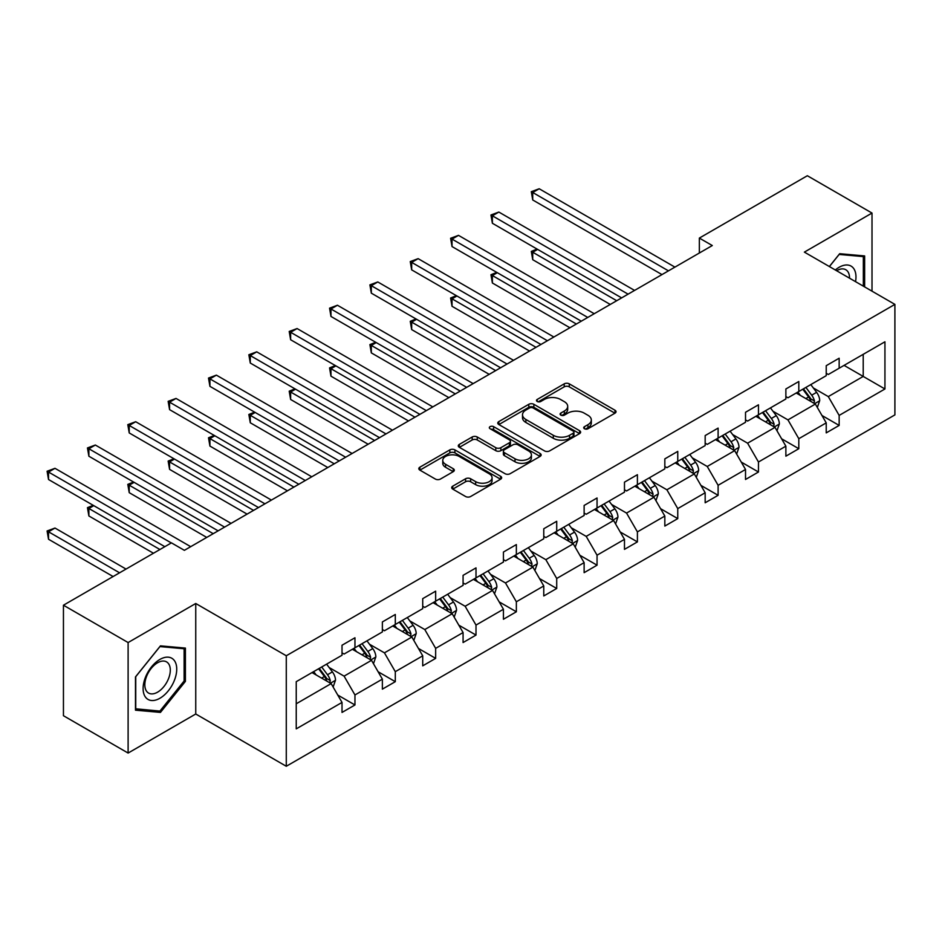 <?xml version="1.0" encoding="UTF-8"?>
<svg xmlns="http://www.w3.org/2000/svg" width="942" height="942" viewBox="0 0 942 942"><rect width="100%" height="100%" fill="white"/><g stroke="black" fill="none" stroke-linecap="round" stroke-linejoin="round"><path stroke-width="1.41" d="M584.452 428.74A2.508 1.448 0 0 0 588.008 428.74L614.985 413.173A3.591 2.072 0 0 0 616.033 411.701A3.591 2.072 0 0 0 614.985 410.241L569.286 383.853A3.591 2.072 0 0 0 564.211 383.853L537.234 399.432A2.508 1.448 0 0 0 536.493 400.456A2.508 1.448 0 0 0 537.234 401.48A2.508 1.448 0 0 0 540.79 401.48L544.276 399.467A11.492 6.629 0 0 1 560.525 399.467L564.329 401.657A11.492 6.629 0 0 1 567.696 406.355A11.492 6.629 0 0 1 564.329 411.042L560.843 413.055A2.508 1.448 0 0 0 560.101 414.08A2.508 1.448 0 0 0 560.843 415.116A2.508 1.448 0 0 0 564.399 415.116L567.885 413.091A11.492 6.629 0 0 1 584.134 413.091L587.949 415.292A11.492 6.629 0 0 1 591.317 419.991A11.492 6.629 0 0 1 587.949 424.677L584.452 426.691A2.508 1.448 0 0 0 583.722 427.715A2.508 1.448 0 0 0 584.452 428.74L584.452 426.691M452.749 486.166A3.591 2.072 0 0 0 451.701 487.638A3.591 2.072 0 0 0 452.749 489.098L465.572 496.505A3.591 2.072 0 0 0 470.647 496.505L500.602 479.207A3.591 2.072 0 0 0 501.662 477.735A3.591 2.072 0 0 0 500.602 476.275L454.904 449.887A3.591 2.072 0 0 0 449.829 449.887L419.873 467.185A3.591 2.072 0 0 0 418.825 468.645A3.591 2.072 0 0 0 419.873 470.117L435.357 479.054A3.591 2.072 0 0 0 440.432 479.054L453.255 471.659A3.591 2.072 0 0 0 454.315 470.188A3.591 2.072 0 0 0 453.255 468.727L445.578 464.288A9.608 5.546 0 0 1 442.764 460.367A9.608 5.546 0 0 1 448.698 455.245A9.608 5.546 0 0 1 459.166 456.446L489.251 473.814A9.608 5.546 0 0 1 492.065 477.735A9.608 5.546 0 0 1 486.131 482.857A9.608 5.546 0 0 1 475.663 481.656L470.647 478.76A3.591 2.072 0 0 0 465.572 478.76L452.749 486.166L452.749 489.098M195.748 603.492L128.112 642.55L63.444 605.211L63.444 715.72L128.112 753.058L195.748 714.001L286.286 766.27L286.286 655.762L195.748 603.492L195.748 714.001M872.009 291.16L872.009 213.057L804.374 252.115L894.9 304.384L286.286 655.762M872.009 213.057L807.341 175.73L699.353 238.079L699.353 253.009M63.444 605.211L171.432 542.863L184.373 550.328L712.293 245.544L699.353 238.079M544.535 450.912A3.591 2.072 0 0 0 549.61 450.912L579.565 433.614A3.591 2.072 0 0 0 580.613 432.154A3.591 2.072 0 0 0 579.565 430.682L533.867 404.306A3.591 2.072 0 0 0 528.792 404.306L498.836 421.592A3.591 2.072 0 0 0 497.776 423.064A3.591 2.072 0 0 0 498.836 424.524L544.535 450.912M491.076 429.281A2.508 1.448 0 0 1 493.632 429.646L493.632 426.655L540.084 453.479A3.591 2.072 0 0 1 541.144 454.951A3.591 2.072 0 0 1 540.084 456.411L510.128 473.708A3.591 2.072 0 0 1 505.053 473.708L459.355 447.32L459.355 444.388A3.591 2.072 0 0 0 458.295 445.86A3.591 2.072 0 0 0 459.355 447.32M459.355 444.388L472.178 436.994A3.591 2.072 0 0 1 477.253 436.994L495.786 447.685A3.591 2.072 0 0 0 500.861 447.685L509.363 442.775A3.591 2.072 0 0 0 510.423 441.315A3.591 2.072 0 0 0 509.363 439.843L490.075 428.704A2.508 1.448 0 0 1 489.334 427.68A2.508 1.448 0 0 1 490.888 426.337A2.508 1.448 0 0 1 493.632 426.655M128.112 642.55L128.112 753.058M296.235 681.678L342.017 655.243L342.017 645.235L354.957 637.769L354.957 647.778L382.37 631.941L382.37 621.944L395.299 614.467L395.299 624.475L422.723 608.65L422.723 598.641L435.651 591.176L435.651 601.184L463.075 585.347L463.075 575.35L476.004 567.885L476.004 577.882L503.428 562.056L503.428 552.047L516.357 544.582L516.357 554.591L543.769 538.765L543.769 528.756L556.71 521.291L556.71 531.288L584.122 515.462L584.122 505.454L597.051 497.988L597.051 507.997L624.475 492.171L624.475 482.163L637.404 474.697L637.404 484.706L664.828 468.869L664.828 458.872L677.757 451.395L677.757 461.403L705.169 445.578L705.169 435.569L718.11 428.104L718.11 438.112L745.522 422.275L745.522 412.278L758.463 404.813L758.463 414.81L785.875 398.984L785.875 388.975L798.804 381.51L798.804 391.519L826.228 375.681L826.228 365.684L839.157 358.219L839.157 368.216L884.938 341.793L884.938 388.975L839.157 415.41L839.157 425.419L826.228 432.884L826.228 422.876L798.804 438.701L798.804 448.71L785.875 456.175L785.875 446.178L758.463 462.004L758.463 472.013L745.522 479.478L745.522 469.469L718.11 485.295L718.11 495.304L705.169 502.769L705.169 492.76L677.757 508.598L677.757 518.606L664.828 526.072L664.828 516.063L637.404 531.889L637.404 541.897L624.475 549.363L624.475 539.354L597.051 555.191L597.051 565.188L584.122 572.665L584.122 562.657L556.71 578.482L556.71 588.491L543.769 595.956L543.769 585.948L516.357 601.785L516.357 611.782L503.428 619.247L503.428 609.25L476.004 625.076L476.004 635.085L463.075 642.55L463.075 632.541L435.651 648.367L435.651 658.376L422.723 665.841L422.723 655.844L395.299 671.67L395.299 681.678L382.37 689.144L382.37 679.135L354.957 694.961L354.957 704.969L342.017 712.435L342.017 702.426L296.235 728.861L296.235 681.678M286.286 766.27L894.9 414.892L894.9 304.384M352.367 649.274L371.513 660.318L344.089 676.144L329.123 667.501M344.089 676.144L354.957 694.961M371.513 660.318L382.37 679.135M342.017 652.853L344.089 654.042L354.957 647.778M392.72 625.971L411.854 637.028L384.442 652.853L369.464 644.21M384.442 652.853L395.299 671.67M411.854 637.028L422.723 655.844M382.37 629.55L384.442 630.751L395.299 624.475M433.073 602.68L452.207 613.725L424.795 629.55L409.817 620.908M424.795 629.55L435.651 648.367M452.207 613.725L463.075 632.541M422.723 606.259L424.795 607.449L435.651 601.184M473.414 579.377L492.56 590.434L465.136 606.259L450.17 597.617M465.136 606.259L476.004 625.076M492.56 590.434L503.428 609.25M463.075 582.968L465.136 584.158L476.004 577.882M513.767 556.086L532.913 567.131L505.489 582.968L490.523 574.326M505.489 582.968L516.357 601.785M532.913 567.131L543.769 585.948M503.428 559.666L505.489 560.867L516.357 554.591M554.12 532.783L573.266 543.84L545.842 559.666L530.876 551.023M545.842 559.666L556.71 578.482M573.266 543.84L584.122 562.657M543.769 536.375L545.842 537.564L556.71 531.288M594.473 509.492L613.607 520.537L586.195 536.375L571.217 527.732M586.195 536.375L597.051 555.191M613.607 520.537L624.475 539.354M584.122 513.072L586.195 514.273L597.051 507.997M634.826 486.19L653.96 497.246L626.548 513.072L611.57 504.429M626.548 513.072L637.404 531.889M653.96 497.246L664.828 516.063M624.475 489.781L626.548 490.97L637.404 484.706M675.167 462.899L694.313 473.944L666.889 489.781L651.923 481.138M666.889 489.781L677.757 508.598M694.313 473.944L705.169 492.76M664.828 466.478L666.889 467.679L677.757 461.403M715.52 439.608L734.666 450.653L707.242 466.478L692.276 457.836M707.242 466.478L718.11 485.295M734.666 450.653L745.522 469.469M705.169 443.187L707.242 444.377L718.11 438.112M755.873 416.305L775.007 427.362L747.595 443.187L732.629 434.545M747.595 443.187L758.463 462.004M775.007 427.362L785.875 446.178M745.522 419.885L747.595 421.086L758.463 414.81M796.226 393.014L815.36 404.059L787.948 419.885L772.97 411.242M787.948 419.885L798.804 438.701M815.36 404.059L826.228 422.876M785.875 396.594L787.948 397.783L798.804 391.519M844.079 365.378L863.213 376.435L828.301 396.594L813.323 387.951M828.301 396.594L839.157 415.41M884.938 388.975L863.213 376.435L863.213 354.333L884.938 341.793M826.228 373.303L828.301 374.492L839.157 368.216M296.235 703.78L331.16 683.609L312.014 672.564M331.16 683.609L342.017 702.426M821.954 415.481L839.157 425.419M781.613 438.784L798.804 448.71M741.26 462.075L758.463 472.013M700.907 485.377L718.11 495.304M660.554 508.668L677.757 518.606M620.201 531.971L637.404 541.897M579.86 555.262L597.051 565.188M539.507 578.553L556.71 588.491M499.154 601.856L516.357 611.782M458.801 625.147L476.004 635.085M418.448 648.449L435.651 658.376M378.107 671.74L395.299 681.678M337.754 695.043L354.957 704.969M864.638 286.91L864.638 255.93L839.675 253.704L829.36 266.539M185.409 681.36L185.409 648.084L160.446 645.859L135.483 676.909L135.483 710.186L160.446 712.411L185.409 681.36L184.114 680.619M585.465 429.093L587.949 427.668A11.492 6.629 0 0 0 591.317 422.97L591.317 419.991M567.696 406.355L567.696 409.334A11.492 6.629 0 0 1 564.329 414.033L561.844 415.469M614.938 413.197L569.286 386.844A3.591 2.072 0 0 0 564.211 386.844L538.235 401.834M579.518 433.65L533.867 407.285A3.591 2.072 0 0 0 528.792 407.285L498.883 424.559M573.219 433.179A2.508 1.448 0 0 0 573.961 432.154A2.508 1.448 0 0 0 573.219 431.13L533.101 407.968A2.508 1.448 0 0 0 529.557 407.968L525.871 410.088A11.492 6.629 0 0 0 522.504 414.786A11.492 6.629 0 0 0 525.871 419.473L553.295 435.298A11.492 6.629 0 0 0 569.533 435.298L573.219 433.179L573.219 436.17A2.508 1.448 0 0 0 573.961 435.133L573.961 432.154M522.504 414.786L522.504 417.765A11.492 6.629 0 0 0 525.871 422.463L525.871 419.473M573.219 436.17L569.533 438.289A11.492 6.629 0 0 1 553.295 438.289L525.871 422.463M459.402 447.356L472.178 439.973L472.178 436.994M510.423 441.315L510.423 444.294A3.591 2.072 0 0 1 509.363 445.766L500.861 450.676A3.591 2.072 0 0 1 495.786 450.676L477.253 439.973A3.591 2.072 0 0 0 472.178 439.973M493.632 429.646L540.037 456.434M515.015 458.789A9.608 5.546 0 0 0 525.483 459.99A9.608 5.546 0 0 0 531.418 454.868A9.608 5.546 0 0 0 528.603 450.947L517.994 444.836A3.591 2.072 0 0 0 512.919 444.836L504.417 449.746A3.591 2.072 0 0 0 503.369 451.206A3.591 2.072 0 0 0 504.417 452.678L515.015 458.789L515.015 461.78A9.608 5.546 0 0 0 525.483 462.981A9.608 5.546 0 0 0 531.418 457.859L531.418 454.868M503.369 451.206L503.369 454.197A3.591 2.072 0 0 0 504.417 455.657L504.417 452.678M515.015 461.78L504.417 455.657M492.065 477.735L492.065 480.726A9.608 5.546 0 0 1 486.131 485.848A9.608 5.546 0 0 1 475.663 484.647L470.647 481.751A3.591 2.072 0 0 0 465.572 481.751L452.796 489.122M442.764 460.367L442.764 463.358A9.608 5.546 0 0 0 445.578 467.279L445.578 464.288M453.208 471.683L445.578 467.279M500.555 479.231L454.904 452.878A3.591 2.072 0 0 0 449.829 452.878L419.92 470.14L419.873 467.185M157.809 710.892L160.446 712.411M817.326 407.462L819.705 400.597A9.691 5.593 -120 0 0 816.62 392.343L810.803 384.595M800.394 395.416L797.874 392.06M537.647 249.395L532.725 252.232L532.725 259.698L610.251 304.454M813.935 403.235L814.477 401.009A9.691 5.593 -120 0 0 811.698 395.181L805.893 387.433M803.467 388.834L809.849 397.359A4.934 2.85 60 0 1 810.756 398.866L814.477 401.009M802.784 389.223L808.601 396.971A9.691 5.593 60 0 1 811.015 401.551M532.725 259.698L531.312 251.408L616.716 300.722M531.312 251.408L537.07 249.065M668.443 270.849L532.725 192.498L539.201 188.765L674.908 267.116M661.979 274.593L532.725 199.963L532.725 192.498L531.312 191.673L539.201 188.765M532.725 199.963L531.312 191.673M776.973 430.765L779.352 423.888A9.691 5.593 -120 0 0 776.267 415.634L770.462 407.886M760.041 418.719L757.521 415.351M497.294 272.697L492.383 275.535L492.383 283L569.898 327.745M773.582 426.526L774.124 424.3A9.691 5.593 -120 0 0 771.345 418.472L765.54 410.724M763.114 412.125L769.508 420.662A4.934 2.85 60 0 1 770.403 422.157L774.124 424.3M762.443 412.514L768.248 420.262A9.691 5.593 60 0 1 770.662 424.842M492.383 283L490.959 274.711L576.363 324.013M490.959 274.711L496.728 272.368M736.632 454.056L739.011 447.191A9.691 5.593 -120 0 0 735.914 438.937L730.109 431.177M719.688 442.01L717.168 438.654M456.941 295.988L452.03 298.826L452.03 306.291L529.545 351.048M733.229 449.829L733.771 447.603A9.691 5.593 -120 0 0 731.004 441.774L725.187 434.015M722.761 435.416L729.155 443.953A4.934 2.85 60 0 1 730.05 445.448L733.771 447.603M722.09 435.816L727.895 443.564A9.691 5.593 60 0 1 730.309 448.145M452.03 306.291L450.606 298.002L536.01 347.315M450.606 298.002L456.375 295.658M628.09 294.151L492.383 215.8L498.848 212.056L634.567 290.419M621.626 297.884L492.383 223.266L492.383 215.8L490.959 214.976L498.848 212.056M492.383 223.266L490.959 214.976M587.749 317.442L452.03 239.091L458.495 235.359L594.214 313.71M581.273 321.175L452.03 246.557L452.03 239.091L450.606 238.267L458.495 235.359M452.03 246.557L450.606 238.267M855.536 281.646A23.774 13.73 120 0 0 835.33 269.989M849.531 278.184A18.004 10.397 120 0 0 845.798 269.73A18.004 10.397 120 0 0 836.614 270.731M829.407 266.574L839.157 254.434L863.343 256.601L863.343 286.156M861.742 255.671L863.343 256.601M174.482 680.136A23.774 13.73 120 0 0 168.335 657.175A23.774 13.73 120 0 0 145.362 677.534A23.774 13.73 120 0 0 151.521 700.507A23.774 13.73 120 0 0 174.482 680.136M168.594 678.464A18.004 10.397 120 0 0 166.569 661.885A18.004 10.397 120 0 0 146.54 676.486A18.004 10.397 120 0 0 148.565 693.065A18.004 10.397 120 0 0 168.594 678.464M135.742 708.926L135.742 676.674L159.928 646.589L184.114 648.755L184.114 680.995L159.928 711.08L135.483 708.773M182.512 647.825L184.114 648.755M696.279 477.358L698.658 470.482A9.691 5.593 -120 0 0 695.561 462.228L689.756 454.48M679.335 465.301L676.827 461.945M416.588 319.279L411.678 322.117L411.678 329.594L489.192 374.339M692.876 473.12L693.418 470.894A9.691 5.593 -120 0 0 690.651 465.065L684.846 457.317M682.408 458.719L688.802 467.244A4.934 2.85 60 0 1 689.697 468.751L693.418 470.894M681.737 459.107L687.542 466.855A9.691 5.593 60 0 1 689.956 471.436M411.678 329.594L410.253 321.304L495.657 370.606M410.253 321.304L416.023 318.961M547.396 340.745L411.678 262.382L418.142 258.65L553.861 337.012M540.932 344.478L411.678 269.859L411.678 262.382L410.253 261.57L418.142 258.65M411.678 269.859L410.253 261.57M655.926 500.649L658.305 493.785A9.691 5.593 -120 0 0 655.208 485.53L649.403 477.771M638.994 488.604L636.474 485.236M376.247 342.582L371.325 345.42L371.325 352.885L448.839 397.642M652.535 496.422L653.077 494.197A9.691 5.593 -120 0 0 650.298 488.368L644.493 480.608M642.067 482.01L648.449 490.547A4.934 2.85 60 0 1 649.356 492.042L653.077 494.197M641.384 482.398L647.189 490.158A9.691 5.593 60 0 1 649.603 494.738M371.325 352.885L369.9 344.595L455.316 393.909M369.9 344.595L375.67 342.252M507.043 364.036L371.325 285.685L377.789 281.952L513.508 360.303M500.579 367.769L371.325 293.15L371.325 285.685L369.9 284.861L377.789 281.952M371.325 293.15L369.9 284.861M615.573 523.952L617.952 517.076A9.691 5.593 -120 0 0 614.867 508.821L609.05 501.073M598.641 511.895L596.121 508.539M335.894 365.873L330.972 368.711L330.972 376.176L408.498 420.933M612.182 519.713L612.724 517.488A9.691 5.593 -120 0 0 609.945 511.659L604.14 503.911M601.714 505.312L608.108 513.837A4.934 2.85 60 0 1 609.003 515.345L612.724 517.488M601.031 505.701L606.848 513.449A9.691 5.593 60 0 1 609.262 518.029M330.972 376.176L329.559 367.898L414.963 417.2M329.559 367.898L335.317 365.543M466.69 387.339L330.972 308.976L337.448 305.243L473.155 383.606M460.226 391.071L330.972 316.441L330.972 308.976L329.559 308.164L337.448 305.243M330.972 316.441L329.559 308.164M575.221 547.243L577.599 540.378A9.691 5.593 -120 0 0 574.514 532.124L568.709 524.364M558.288 535.197L555.768 531.83M295.541 389.176L290.631 392.013L290.631 399.479L368.145 444.235M571.829 543.016L572.371 540.79A9.691 5.593 -120 0 0 569.592 534.95L563.787 527.202M561.361 528.603L567.755 537.14A4.934 2.85 60 0 1 568.65 538.636L572.371 540.79M560.69 528.992L566.495 536.752A9.691 5.593 60 0 1 568.909 541.32M290.631 399.479L289.206 391.189L374.61 440.503M289.206 391.189L294.976 388.846M426.337 410.63L290.631 332.279L297.095 328.546L432.814 406.897M419.873 414.362L290.631 339.744L290.631 332.279L289.206 331.454L297.095 328.546M290.631 339.744L289.206 331.454M534.879 570.534L537.258 563.669A9.691 5.593 -120 0 0 534.161 555.415L528.356 547.667M517.935 558.488L515.415 555.132M255.188 412.466L250.278 415.304L250.278 422.77L327.792 467.526M531.476 566.307L532.018 564.081A9.691 5.593 -120 0 0 529.251 558.253L523.434 550.505M521.008 551.906L527.402 560.431A4.934 2.85 60 0 1 528.297 561.938L532.018 564.081M520.337 552.295L526.142 560.043A9.691 5.593 60 0 1 528.556 564.623M250.278 422.77L248.853 414.48L334.257 463.794M248.853 414.48L254.623 412.137M385.996 433.932L250.278 355.57L256.742 351.837L392.461 430.2M379.52 437.665L250.278 363.035L250.278 355.57L248.853 354.745L256.742 351.837M250.278 363.035L248.853 354.745M494.526 593.837L496.905 586.96A9.691 5.593 -120 0 0 493.808 578.706L488.003 570.958M477.582 581.791L475.074 578.423M214.835 435.769L209.925 438.607L209.925 446.072L287.44 490.829M491.123 589.61L491.665 587.384A9.691 5.593 -120 0 0 488.898 581.544L483.093 573.796M480.655 575.197L487.049 583.734A4.934 2.85 60 0 1 487.944 585.229L491.665 587.384M479.984 575.586L485.789 583.345A9.691 5.593 60 0 1 488.203 587.914M209.925 446.072L208.5 437.783L293.904 487.096M208.5 437.783L214.27 435.44M345.643 457.223L209.925 378.872L216.389 375.14L352.108 453.491M339.179 460.956L209.925 386.338L209.925 378.872L208.5 378.048L216.389 375.14M209.925 386.338L208.5 378.048M454.174 617.128L456.552 610.263A9.691 5.593 -120 0 0 453.455 602.009L447.65 594.261M437.241 605.082L434.721 601.726M174.494 459.06L169.572 461.898L169.572 469.363L247.087 514.12M450.782 612.901L451.324 610.675A9.691 5.593 -120 0 0 448.545 604.846L442.74 597.087M440.314 598.5L446.696 607.025A4.934 2.85 60 0 1 447.603 608.52L451.324 610.675M439.631 598.888L445.436 606.636A9.691 5.593 60 0 1 447.862 611.217M169.572 469.363L168.147 461.074L253.563 510.387M168.147 461.074L173.917 458.73M413.821 640.43L416.199 633.554A9.691 5.593 -120 0 0 413.114 625.3L407.297 617.552M396.888 628.385L394.368 625.017M134.141 482.351L129.219 485.189L129.219 492.666L206.745 537.411M410.429 636.191L410.971 633.966A9.691 5.593 -120 0 0 408.192 628.137L402.387 620.389M399.961 621.791L406.355 630.328A4.934 2.85 60 0 1 407.25 631.823L410.971 633.966M399.278 622.179L405.095 629.927A9.691 5.593 60 0 1 407.509 634.508M129.219 492.666L127.806 484.376L213.21 533.678M127.806 484.376L133.576 482.033M373.468 663.721L375.846 656.857A9.691 5.593 -120 0 0 372.761 648.602L366.956 640.843M356.535 651.676L354.015 648.32M93.788 505.654L88.878 508.492L88.878 515.957L153.464 553.248M370.076 659.494L370.618 657.269A9.691 5.593 -120 0 0 367.839 651.44L362.034 643.68M359.608 645.082L366.002 653.618A4.934 2.85 60 0 1 366.897 655.114L370.618 657.269M358.937 645.482L364.742 653.23A9.691 5.593 60 0 1 367.156 657.81M88.878 515.957L87.453 507.667L159.928 549.516M87.453 507.667L93.223 505.324M305.29 480.514L169.572 402.163L176.036 398.431L311.755 476.782M298.826 484.259L169.572 409.629L169.572 402.163L168.147 401.339L176.036 398.431M169.572 409.629L168.147 401.339M264.938 503.817L129.219 425.454L135.695 421.722L271.402 500.084M258.473 507.55L129.219 432.931L129.219 425.454L127.806 424.642L135.695 421.722M129.219 432.931L127.806 424.642M224.585 527.108L88.878 448.757L95.342 445.024L231.061 523.375M218.12 530.841L88.878 456.222L88.878 448.757L87.453 447.933L95.342 445.024M88.878 456.222L87.453 447.933M333.127 687.024L335.505 680.148A9.691 5.593 -120 0 0 332.408 671.893L326.603 664.145M316.182 674.967L313.662 671.611M126.04 569.074L54.989 528.05L48.525 531.783L48.525 539.248L113.111 576.539M329.724 682.785L330.265 680.56A9.691 5.593 -120 0 0 327.498 674.731L321.681 666.983M319.256 668.384L325.649 676.909A4.934 2.85 60 0 1 326.544 678.417L330.265 680.56M318.584 668.773L324.389 676.521A9.691 5.593 60 0 1 326.803 681.101M48.525 539.248L47.1 530.97L119.575 572.807M47.1 530.97L54.989 528.05M171.303 542.945L48.525 472.048L54.989 468.315L190.708 546.678M164.838 546.678L48.525 479.513L48.525 472.048L47.1 471.236L54.989 468.315M48.525 479.513L47.1 471.236M587.949 427.668L587.949 424.677M560.843 415.116L560.843 413.055M564.329 414.033L564.329 411.042M537.234 401.48L537.234 399.432M564.211 386.844L564.211 383.853M569.286 386.844L569.286 383.853M614.985 413.173L614.985 410.241M498.836 424.524L498.836 421.592M528.792 407.285L528.792 404.306M533.867 407.285L533.867 404.306M579.565 433.614L579.565 430.682M553.295 438.289L553.295 435.298M569.533 438.289L569.533 435.298M477.253 439.973L477.253 436.994M495.786 450.676L495.786 447.685M500.861 450.676L500.861 447.685M509.363 445.766L509.363 442.775M540.084 456.411L540.084 453.479M465.572 481.751L465.572 478.76M470.647 481.751L470.647 478.76M475.663 484.647L475.663 481.656M453.255 471.659L453.255 468.727M449.829 452.878L449.829 449.887M454.904 452.878L454.904 449.887M500.602 479.207L500.602 476.275M814.665 403.659L819.646 400.786M811.698 395.181L816.62 392.343M805.834 398.56L808.601 396.971M774.312 426.95L779.293 424.077M771.345 418.472L776.267 415.634M765.493 421.863L768.248 420.262M733.959 450.252L738.94 447.379M731.004 441.774L735.914 438.937M725.14 445.154L727.895 443.564M693.618 473.543L698.587 470.67M690.651 465.065L695.561 462.228M684.787 468.457L687.542 466.855M653.265 496.846L658.246 493.973M650.298 488.368L655.208 485.53M644.434 491.748L647.189 490.158M612.912 520.137L617.893 517.264M609.945 511.659L614.867 508.821M604.081 515.038L606.848 513.449M572.559 543.44L577.54 540.555M569.592 534.95L574.514 532.124M563.74 538.341L566.495 536.752M532.206 566.731L537.187 563.858M529.251 558.253L534.161 555.415M523.387 561.632L526.142 560.043M491.865 590.022L496.834 587.149M488.898 581.544L493.808 578.706M483.034 584.935L485.789 583.345M451.512 613.324L456.493 610.451M448.545 604.846L453.455 602.009M442.681 608.226L445.436 606.636M411.159 636.615L416.14 633.742M408.192 628.137L413.114 625.3M402.34 631.529L405.095 629.927M370.807 659.918L375.787 657.045M367.839 651.44L372.761 648.602M361.987 654.82L364.742 653.23M330.454 683.209L335.434 680.336M327.498 674.731L332.408 671.893M321.634 678.11L324.389 676.521"/></g></svg>
